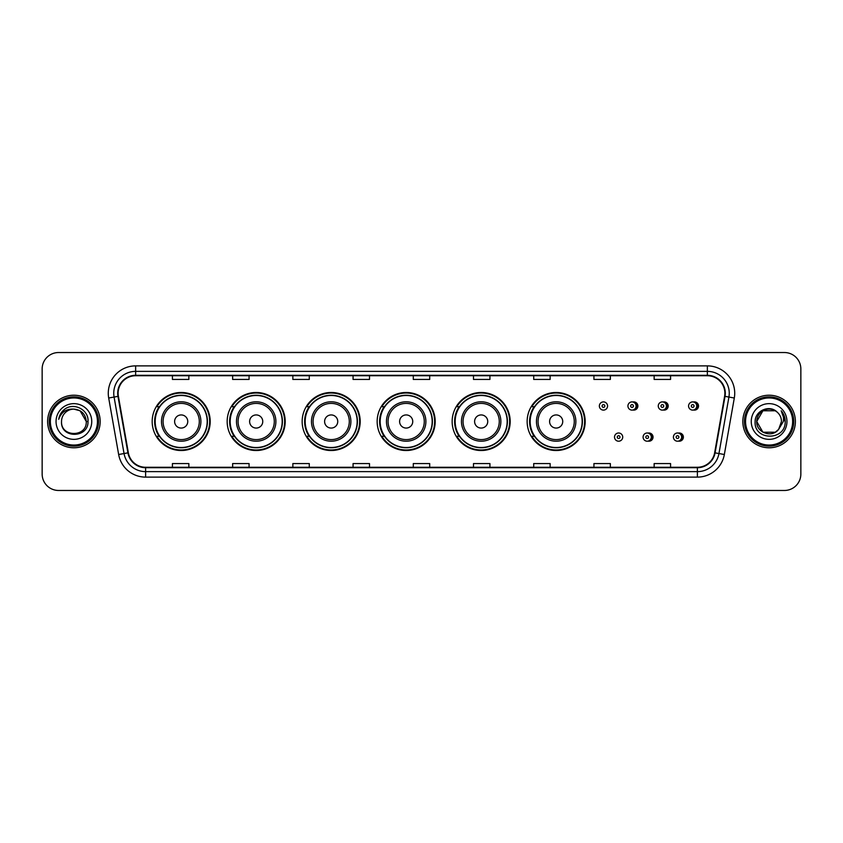 <?xml version="1.0" encoding="UTF-8"?>
<svg xmlns="http://www.w3.org/2000/svg" width="843" height="843" viewBox="0 0 843 843"><rect width="100%" height="100%" fill="white"/><g stroke="black" fill="none" stroke-linecap="round" stroke-linejoin="round"><path stroke-width="1.26" d="M527.149 421.5A29.01 29.01 0 0 0 556.159 450.51A29.01 29.01 0 0 0 585.168 421.5A29.01 29.01 0 0 0 556.159 392.49A29.01 29.01 0 0 0 527.149 421.5M452.154 421.5A29.01 29.01 0 0 0 481.163 450.51A29.01 29.01 0 0 0 510.184 421.5A29.01 29.01 0 0 0 481.163 392.49A29.01 29.01 0 0 0 452.154 421.5M377.158 421.5A29.01 29.01 0 0 0 406.168 450.51A29.01 29.01 0 0 0 435.188 421.5A29.01 29.01 0 0 0 406.168 392.49A29.01 29.01 0 0 0 377.158 421.5M302.163 421.5A29.01 29.01 0 0 0 331.183 450.51A29.01 29.01 0 0 0 360.193 421.5A29.01 29.01 0 0 0 331.183 392.49A29.01 29.01 0 0 0 302.163 421.5M227.167 421.5A29.01 29.01 0 0 0 256.188 450.51A29.01 29.01 0 0 0 285.197 421.5A29.01 29.01 0 0 0 256.188 392.49A29.01 29.01 0 0 0 227.167 421.5M152.183 421.5A29.01 29.01 0 0 0 181.192 450.51A29.01 29.01 0 0 0 210.202 421.5A29.01 29.01 0 0 0 181.192 392.49A29.01 29.01 0 0 0 152.183 421.5M648.067 441.11A4.11 4.11 0 0 0 653.051 437.106A4.11 4.11 0 0 0 648.067 433.091M678.394 441.11A4.11 4.11 0 0 0 683.378 437.106A4.11 4.11 0 0 0 678.394 433.091M632.903 410.025A4.11 4.11 0 0 0 637.888 406.01A4.11 4.11 0 0 0 632.903 401.995A4.11 4.11 0 0 1 632.029 410.109A4.11 4.11 0 0 1 627.93 406.01A4.11 4.11 0 0 1 632.029 401.9A4.11 4.11 0 0 1 632.903 410.025A4.11 4.11 0 0 0 632.029 401.9A4.11 4.11 0 0 0 627.93 406.01M663.23 410.025A4.11 4.11 0 0 0 668.214 406.01A4.11 4.11 0 0 0 663.23 401.995A4.11 4.11 0 0 1 662.356 410.109A4.11 4.11 0 0 1 658.257 406.01A4.11 4.11 0 0 1 662.356 401.9A4.11 4.11 0 0 1 663.23 410.025A4.11 4.11 0 0 0 662.356 401.9A4.11 4.11 0 0 0 658.257 406.01M693.557 410.025A4.11 4.11 0 0 0 698.541 406.01A4.11 4.11 0 0 0 693.557 401.995A4.11 4.11 0 0 1 692.683 410.109A4.11 4.11 0 0 1 688.573 406.01A4.11 4.11 0 0 1 692.683 401.9A4.11 4.11 0 0 1 693.557 410.025A4.11 4.11 0 0 0 692.683 401.9A4.11 4.11 0 0 0 688.573 406.01M159.137 436.284A26.544 26.544 0 0 1 159.137 406.716M234.133 436.284A26.544 26.544 0 0 1 234.133 406.716M309.128 436.284A26.544 26.544 0 0 1 309.128 406.716M384.113 436.284A26.544 26.544 0 0 1 384.113 406.716M459.108 436.284A26.544 26.544 0 0 1 459.108 406.716M534.104 436.284A26.544 26.544 0 0 1 534.104 406.716M42.15 368.949L42.15 474.051A16.417 16.417 0 0 0 58.567 490.468L784.433 490.468A16.417 16.417 0 0 0 800.85 474.051L800.85 368.949A16.417 16.417 0 0 0 784.433 352.532L58.567 352.532A16.417 16.417 0 0 0 42.15 368.949L42.15 474.051M47.619 421.5A26.281 26.281 0 0 0 73.899 447.781A26.281 26.281 0 0 0 100.169 421.5A26.281 26.281 0 0 0 73.899 395.219A26.281 26.281 0 0 0 47.619 421.5A26.281 26.281 0 0 0 73.899 447.781A26.281 26.281 0 0 0 100.169 421.5A26.281 26.281 0 0 0 73.899 395.219A26.281 26.281 0 0 0 47.619 421.5M742.831 421.5A26.281 26.281 0 0 0 769.101 447.781A26.281 26.281 0 0 0 795.381 421.5A26.281 26.281 0 0 0 769.101 395.219A26.281 26.281 0 0 0 742.831 421.5A26.281 26.281 0 0 0 769.101 447.781A26.281 26.281 0 0 0 795.381 421.5A26.281 26.281 0 0 0 769.101 395.219A26.281 26.281 0 0 0 742.831 421.5M118.125 393.249A17.513 17.513 0 0 1 135.649 375.736L707.351 375.736A17.513 17.513 0 0 1 724.601 396.294L714.643 452.786A17.513 17.513 0 0 1 697.393 467.264L145.607 467.264A17.513 17.513 0 0 1 128.357 452.786L118.399 396.294A17.513 17.513 0 0 1 118.125 393.249M117.693 393.249A17.956 17.956 0 0 0 117.967 396.368L127.925 452.86A17.956 17.956 0 0 0 145.607 467.696L697.393 467.696A17.956 17.956 0 0 0 715.075 452.86L725.033 396.368A17.956 17.956 0 0 0 707.351 375.304L135.649 375.304A17.956 17.956 0 0 0 117.693 393.249M108.694 398.012A27.366 27.366 0 0 1 135.649 365.883L707.351 365.883A27.366 27.366 0 0 1 734.306 398.012L724.348 454.503A27.366 27.366 0 0 1 697.393 477.117L145.607 477.117A27.366 27.366 0 0 1 118.652 454.503L108.694 398.012L114.079 397.053A21.897 21.897 0 0 1 135.649 371.363L707.351 371.363A21.897 21.897 0 0 1 728.921 397.053L718.953 453.545A21.897 21.897 0 0 1 697.393 471.637L145.607 471.637A21.897 21.897 0 0 1 124.047 453.545L114.079 397.053A21.897 21.897 0 0 1 113.752 393.249M784.433 352.532L58.567 352.532M58.567 490.468L784.433 490.468M800.85 474.051L800.85 368.949M715.075 452.86L718.953 453.545L728.921 397.053L734.306 398.012M413.291 375.736L413.291 379.445L429.709 379.445L429.709 375.736M353.069 375.736L353.069 379.445L369.497 379.445L369.497 375.736M292.858 375.736L292.858 379.445L309.286 379.445L309.286 375.736M232.647 375.736L232.647 379.445L249.064 379.445L249.064 375.736M172.436 375.736L172.436 379.445L188.853 379.445L188.853 375.736M473.503 375.736L473.503 379.445L489.931 379.445L489.931 375.736M533.714 375.736L533.714 379.445L550.142 379.445L550.142 375.736M593.936 375.736L593.936 379.445L610.353 379.445L610.353 375.736M654.147 375.736L654.147 379.445L670.564 379.445L670.564 375.736M429.709 467.264L429.709 463.555L413.291 463.555L413.291 467.264M369.497 467.264L369.497 463.555L353.069 463.555L353.069 467.264M309.286 467.264L309.286 463.555L292.858 463.555L292.858 467.264M249.064 467.264L249.064 463.555L232.647 463.555L232.647 467.264M188.853 467.264L188.853 463.555L172.436 463.555L172.436 467.264M489.931 467.264L489.931 463.555L473.503 463.555L473.503 467.264M550.142 467.264L550.142 463.555L533.714 463.555L533.714 467.264M610.353 467.264L610.353 463.555L593.936 463.555L593.936 467.264M670.564 467.264L670.564 463.555L654.147 463.555L654.147 467.264M97.44 421.5A23.541 23.541 0 0 0 73.899 397.959A23.541 23.541 0 0 0 50.359 421.5A23.541 23.541 0 0 0 73.899 445.041A23.541 23.541 0 0 0 97.44 421.5M98.536 421.5A24.637 24.637 0 0 0 73.899 396.863A24.637 24.637 0 0 0 49.263 421.5A24.637 24.637 0 0 0 73.899 446.137A24.637 24.637 0 0 0 98.536 421.5M88.009 421.5L86.271 421.5L80.085 410.783L73.899 409.129C81.413 409.856 85.543 413.987 86.271 421.5L80.085 410.783L73.899 409.129L80.085 410.783L86.271 421.5L80.085 410.783L73.899 409.129L80.085 410.783L86.271 421.5C87.029 437.464 60.77 437.464 61.528 421.5C60.369 438.792 88.568 438.392 88.009 421.5C88.968 409.666 73.594 401.995 64.49 409.382C61.276 411.964 59.347 415.272 58.715 419.329C61.265 412.069 66.323 408.676 73.899 409.129L80.085 410.783L86.271 421.5C87.029 437.464 60.77 437.464 61.528 421.5C60.77 437.464 87.029 437.464 86.271 421.5C87.029 437.464 60.77 437.464 61.528 421.5C60.77 437.464 87.029 437.464 86.271 421.5C87.029 437.464 60.77 437.464 61.528 421.5A12.371 12.371 0 0 1 73.899 409.129L80.085 410.783L86.271 421.5A12.371 12.371 0 0 0 86.271 421.047M56.049 421.5A17.851 17.851 0 0 0 73.899 439.351A17.851 17.851 0 0 0 91.75 421.5A17.851 17.851 0 0 0 73.899 403.649A17.851 17.851 0 0 0 56.049 421.5M60.527 413.987L64.49 409.382M187.757 421.5A6.565 6.565 0 0 0 181.192 414.935A6.565 6.565 0 0 0 174.617 421.5A6.565 6.565 0 0 0 181.192 428.065A6.565 6.565 0 0 0 187.757 421.5M200.897 421.5A19.705 19.705 0 0 0 181.192 401.795A19.705 19.705 0 0 0 161.487 421.5A19.705 19.705 0 0 0 181.192 441.205A19.705 19.705 0 0 0 200.897 421.5A19.705 19.705 0 0 1 181.192 441.205A19.705 19.705 0 0 1 161.487 421.5M207.188 421.5A26.007 26.007 0 0 0 181.192 395.493A26.007 26.007 0 0 0 155.186 421.5A26.007 26.007 0 0 0 181.192 447.507A26.007 26.007 0 0 0 207.188 421.5M209.654 421.5A28.462 28.462 0 0 1 156.861 436.284L159.506 436.284A26.249 26.249 0 0 0 207.441 421.563A26.249 26.249 0 0 0 159.506 406.716L156.861 406.716A28.462 28.462 0 0 1 209.654 421.5M262.753 421.5A6.565 6.565 0 0 0 256.188 414.935A6.565 6.565 0 0 0 249.612 421.5A6.565 6.565 0 0 0 256.188 428.065A6.565 6.565 0 0 0 262.753 421.5M275.893 421.5A19.705 19.705 0 0 0 256.188 401.795A19.705 19.705 0 0 0 236.483 421.5A19.705 19.705 0 0 0 256.188 441.205A19.705 19.705 0 0 0 275.893 421.5A19.705 19.705 0 0 1 256.188 441.205A19.705 19.705 0 0 1 236.483 421.5M282.184 421.5A26.007 26.007 0 0 0 256.188 395.493A26.007 26.007 0 0 0 230.181 421.5A26.007 26.007 0 0 0 256.188 447.507A26.007 26.007 0 0 0 282.184 421.5M284.649 421.5A28.462 28.462 0 0 1 231.857 436.284L234.491 436.284A26.249 26.249 0 0 0 282.426 421.563A26.249 26.249 0 0 0 234.491 406.716L231.857 406.716A28.462 28.462 0 0 1 284.649 421.5M337.748 421.5A6.565 6.565 0 0 0 331.183 414.935A6.565 6.565 0 0 0 324.608 421.5A6.565 6.565 0 0 0 331.183 428.065A6.565 6.565 0 0 0 337.748 421.5M350.888 421.5A19.705 19.705 0 0 0 331.183 401.795A19.705 19.705 0 0 0 311.467 421.5A19.705 19.705 0 0 0 331.183 441.205A19.705 19.705 0 0 0 350.888 421.5A19.705 19.705 0 0 1 331.183 441.205A19.705 19.705 0 0 1 311.467 421.5M357.179 421.5A26.007 26.007 0 0 0 331.183 395.493A26.007 26.007 0 0 0 305.177 421.5A26.007 26.007 0 0 0 331.183 447.507A26.007 26.007 0 0 0 357.179 421.5M359.645 421.5A28.462 28.462 0 0 1 306.852 436.284L309.486 436.284A26.249 26.249 0 0 0 357.421 421.563A26.249 26.249 0 0 0 309.486 406.716L306.852 406.716A28.462 28.462 0 0 1 359.645 421.5M412.743 421.5A6.565 6.565 0 0 0 406.168 414.935A6.565 6.565 0 0 0 399.603 421.5A6.565 6.565 0 0 0 406.168 428.065A6.565 6.565 0 0 0 412.743 421.5M425.884 421.5A19.705 19.705 0 0 0 406.168 401.795A19.705 19.705 0 0 0 386.463 421.5A19.705 19.705 0 0 0 406.168 441.205A19.705 19.705 0 0 0 425.884 421.5A19.705 19.705 0 0 1 406.168 441.205A19.705 19.705 0 0 1 386.463 421.5M432.174 421.5A26.007 26.007 0 0 0 406.168 395.493A26.007 26.007 0 0 0 380.172 421.5A26.007 26.007 0 0 0 406.168 447.507A26.007 26.007 0 0 0 432.174 421.5M434.64 421.5A28.462 28.462 0 0 1 381.847 436.284L384.482 436.284A26.249 26.249 0 0 0 432.417 421.563A26.249 26.249 0 0 0 384.482 406.716L381.847 406.716A28.462 28.462 0 0 1 434.64 421.5M487.739 421.5A6.565 6.565 0 0 0 481.163 414.935A6.565 6.565 0 0 0 474.598 421.5A6.565 6.565 0 0 0 481.163 428.065A6.565 6.565 0 0 0 487.739 421.5M500.868 421.5A19.705 19.705 0 0 0 481.163 401.795A19.705 19.705 0 0 0 461.458 421.5A19.705 19.705 0 0 0 481.163 441.205A19.705 19.705 0 0 0 500.868 421.5A19.705 19.705 0 0 1 481.163 441.205A19.705 19.705 0 0 1 461.458 421.5M507.17 421.5A26.007 26.007 0 0 0 481.163 395.493A26.007 26.007 0 0 0 455.167 421.5A26.007 26.007 0 0 0 481.163 447.507A26.007 26.007 0 0 0 507.17 421.5M509.636 421.5A28.462 28.462 0 0 1 456.843 436.284L459.477 436.284A26.249 26.249 0 0 0 507.412 421.563A26.249 26.249 0 0 0 459.477 406.716L456.843 406.716A28.462 28.462 0 0 1 509.636 421.5M562.734 421.5A6.565 6.565 0 0 0 556.159 414.935A6.565 6.565 0 0 0 549.594 421.5A6.565 6.565 0 0 0 556.159 428.065A6.565 6.565 0 0 0 562.734 421.5M575.864 421.5A19.705 19.705 0 0 0 556.159 401.795A19.705 19.705 0 0 0 536.454 421.5A19.705 19.705 0 0 0 556.159 441.205A19.705 19.705 0 0 0 575.864 421.5A19.705 19.705 0 0 1 556.159 441.205A19.705 19.705 0 0 1 536.454 421.5M582.165 421.5A26.007 26.007 0 0 0 556.159 395.493A26.007 26.007 0 0 0 530.163 421.5A26.007 26.007 0 0 0 556.159 447.507A26.007 26.007 0 0 0 582.165 421.5M584.631 421.5A28.462 28.462 0 0 1 531.838 436.284L534.473 436.284A26.249 26.249 0 0 0 582.408 421.563A26.249 26.249 0 0 0 534.473 406.716L531.838 406.716A28.462 28.462 0 0 1 584.631 421.5M775.286 432.217A12.371 12.371 0 0 0 778.626 429.393L775.286 432.217L762.915 432.217L756.729 421.5L762.915 410.783L775.286 410.783L777.204 412.153C769.617 404.187 754.991 410.752 755.128 421.5C753.737 440.604 784.707 441.1 785.212 422.427L785.233 421.5C785.191 417.443 783.842 413.881 781.187 410.804C783.21 414.124 783.916 417.685 783.316 421.5L778.626 429.393L775.286 432.217L762.915 432.217L756.729 421.5L762.915 432.217L775.286 432.217L778.626 429.393L775.286 432.217L762.915 432.217L756.729 421.5C756.087 432.501 771.682 438.265 778.374 429.688L775.855 431.869M792.641 421.5A23.541 23.541 0 0 0 769.101 397.959A23.541 23.541 0 0 0 745.56 421.5A23.541 23.541 0 0 0 769.101 445.041A23.541 23.541 0 0 0 792.641 421.5M793.737 421.5A24.637 24.637 0 0 0 769.101 396.863A24.637 24.637 0 0 0 744.464 421.5A24.637 24.637 0 0 0 769.101 446.137A24.637 24.637 0 0 0 793.737 421.5M778.626 429.393L781.472 421.5C781.408 417.77 779.986 414.651 777.204 412.153M751.25 421.5A17.851 17.851 0 0 0 769.101 439.351A17.851 17.851 0 0 0 786.951 421.5A17.851 17.851 0 0 0 769.101 403.649A17.851 17.851 0 0 0 751.25 421.5M775.286 410.783A12.371 12.371 0 0 0 756.729 421.5M781.303 410.941L785.233 421.974L781.187 410.804L784.411 416.4M607.561 406.01A4.11 4.11 0 0 1 603.462 410.109A4.11 4.11 0 0 1 599.352 406.01A4.11 4.11 0 0 1 603.462 401.9A4.11 4.11 0 0 1 607.561 406.01A4.11 4.11 0 0 0 603.462 401.9A4.11 4.11 0 0 0 599.352 406.01M614.515 437.106A4.11 4.11 0 0 1 618.614 432.996A4.11 4.11 0 0 1 622.724 437.106A4.11 4.11 0 0 1 618.614 441.205A4.11 4.11 0 0 1 614.515 437.106A4.11 4.11 0 0 0 618.614 441.205A4.11 4.11 0 0 0 622.724 437.106M643.093 437.106A4.11 4.11 0 0 1 647.192 432.996A4.11 4.11 0 0 1 651.302 437.106A4.11 4.11 0 0 1 647.192 441.205A4.11 4.11 0 0 1 643.093 437.106A4.11 4.11 0 0 0 647.192 441.205A4.11 4.11 0 0 0 651.302 437.106M673.409 437.106A4.11 4.11 0 0 1 677.519 432.996A4.11 4.11 0 0 1 681.629 437.106A4.11 4.11 0 0 1 677.519 441.205A4.11 4.11 0 0 1 673.409 437.106A4.11 4.11 0 0 0 677.519 441.205A4.11 4.11 0 0 0 681.629 437.106M707.351 365.883L707.351 375.304M114.079 397.053L117.967 396.368M145.607 477.117L145.607 467.696M697.393 467.696L697.393 477.117M118.652 454.503L127.925 452.86M725.033 396.368L728.921 397.053M135.649 365.883L135.649 375.304M718.953 453.545L724.348 454.503M199.296 421.5A18.103 18.103 0 0 0 181.192 403.397A18.103 18.103 0 0 0 163.089 421.5A18.103 18.103 0 0 0 181.192 439.603A18.103 18.103 0 0 0 199.296 421.5M274.291 421.5A18.103 18.103 0 0 0 256.188 403.397A18.103 18.103 0 0 0 238.084 421.5A18.103 18.103 0 0 0 256.188 439.603A18.103 18.103 0 0 0 274.291 421.5M349.287 421.5A18.103 18.103 0 0 0 331.183 403.397A18.103 18.103 0 0 0 313.08 421.5A18.103 18.103 0 0 0 331.183 439.603A18.103 18.103 0 0 0 349.287 421.5M424.271 421.5A18.103 18.103 0 0 0 406.168 403.397A18.103 18.103 0 0 0 388.065 421.5A18.103 18.103 0 0 0 406.168 439.603A18.103 18.103 0 0 0 424.271 421.5M499.267 421.5A18.103 18.103 0 0 0 481.163 403.397A18.103 18.103 0 0 0 463.06 421.5A18.103 18.103 0 0 0 481.163 439.603A18.103 18.103 0 0 0 499.267 421.5M574.262 421.5A18.103 18.103 0 0 0 556.159 403.397A18.103 18.103 0 0 0 538.055 421.5A18.103 18.103 0 0 0 556.159 439.603A18.103 18.103 0 0 0 574.262 421.5M602.092 406.01A1.37 1.37 0 0 0 603.462 407.38A1.37 1.37 0 0 0 604.821 406.01A1.37 1.37 0 0 0 603.462 404.64A1.37 1.37 0 0 0 602.092 406.01M635.812 402.438A5.206 5.206 0 0 1 635.812 409.572M630.659 406.01A1.37 1.37 0 0 0 632.029 407.38A1.37 1.37 0 0 0 633.399 406.01A1.37 1.37 0 0 0 632.029 404.64A1.37 1.37 0 0 0 630.659 406.01M666.139 402.438A5.206 5.206 0 0 1 666.139 409.572M660.986 406.01A1.37 1.37 0 0 0 662.356 407.38A1.37 1.37 0 0 0 663.726 406.01A1.37 1.37 0 0 0 662.356 404.64A1.37 1.37 0 0 0 660.986 406.01M696.466 402.438A5.206 5.206 0 0 1 696.466 409.572M691.313 406.01A1.37 1.37 0 0 0 692.683 407.38A1.37 1.37 0 0 0 694.052 406.01A1.37 1.37 0 0 0 692.683 404.64A1.37 1.37 0 0 0 691.313 406.01M619.984 437.106A1.37 1.37 0 0 0 618.614 435.736A1.37 1.37 0 0 0 617.255 437.106A1.37 1.37 0 0 0 618.614 438.465A1.37 1.37 0 0 0 619.984 437.106M650.975 433.534A5.206 5.206 0 0 1 650.975 440.668M648.562 437.106A1.37 1.37 0 0 0 647.192 435.736A1.37 1.37 0 0 0 645.822 437.106A1.37 1.37 0 0 0 647.192 438.465A1.37 1.37 0 0 0 648.562 437.106M681.302 433.534A5.206 5.206 0 0 1 681.302 440.668M678.889 437.106A1.37 1.37 0 0 0 677.519 435.736A1.37 1.37 0 0 0 676.149 437.106A1.37 1.37 0 0 0 677.519 438.465A1.37 1.37 0 0 0 678.889 437.106"/></g></svg>

